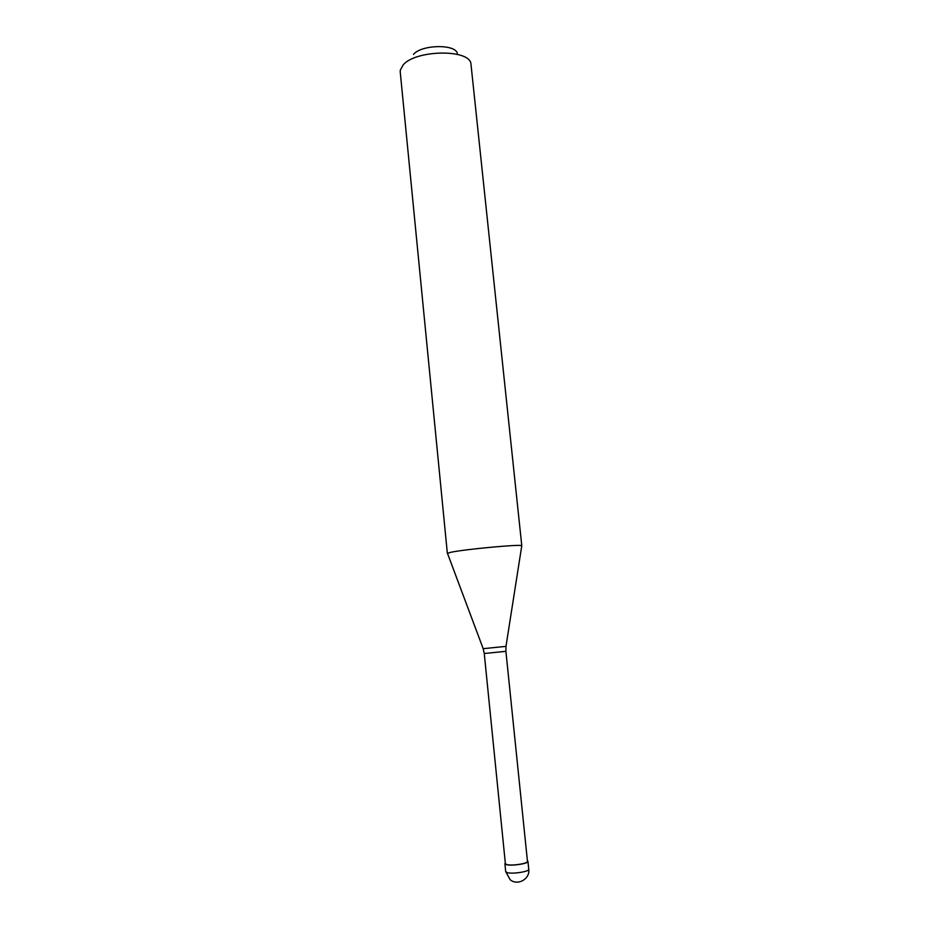 <?xml version="1.0" encoding="UTF-8"?>
<svg xmlns="http://www.w3.org/2000/svg" width="929" height="929" viewBox="0 0 929 929"><rect width="100%" height="100%" fill="white"/><g stroke="black" fill="none" stroke-linecap="round" stroke-linejoin="round"><path stroke-width="1.39" d="M505.306 862.983L504.9 863.68L506.247 864.597C511.217 866.258 528.798 863.61 527.939 861.346L527.393 860.73M484.253 653.517L505.376 863.633L506.665 864.516C511.438 866.107 528.276 863.564 527.463 861.392L505.899 651.322L484.253 653.517L483.173 648.686L505.98 646.363L521.784 545.706C521.018 544.057 465.011 549.225 450.995 552.256L447.36 553.394L446.919 548.911L400.236 71.951L400.294 70.186L403.116 64.995C415.008 50.166 467.45 48.784 470.852 63.021L521.784 545.706M457.312 53.174C454.804 43.826 421.301 44.697 413.463 54.393M528.752 869.277C530.215 878.985 517.708 886.092 510.207 879.763L505.69 871.623L507.048 872.575C512.03 874.305 529.623 871.623 528.752 869.277L527.939 861.346M483.161 648.628L447.453 553.254M505.991 646.305L505.899 651.322M505.69 871.623L504.9 863.68"/></g></svg>
